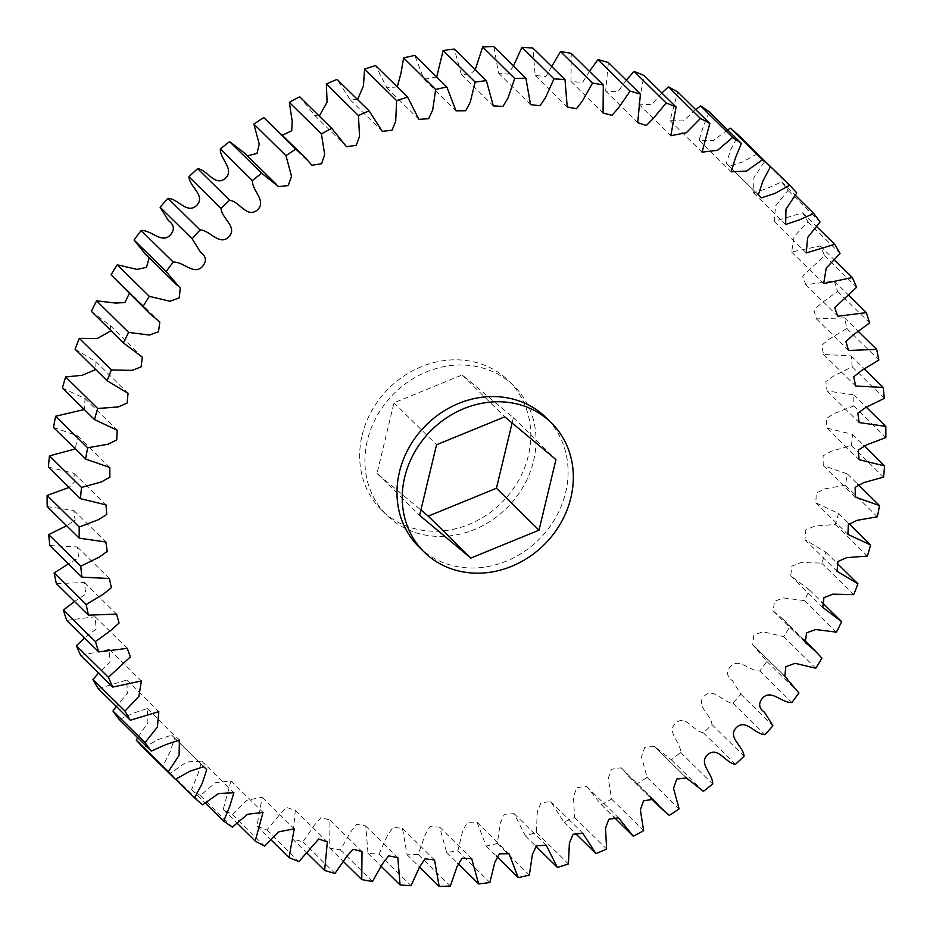 <?xml version="1.0" encoding="UTF-8"?>
<svg xmlns="http://www.w3.org/2000/svg" width="933" height="933" viewBox="0 0 933 933"><rect width="100%" height="100%" fill="white"/><g stroke="black" fill="none" stroke-linecap="round" stroke-linejoin="round"><path stroke-width="0.7" stroke-dasharray="4.67 3.5" d="M362.132 435.221A90.641 80.331 -45.4 0 1 424.387 365.503A90.641 80.331 -45.4 0 1 508.812 380.956A90.641 80.331 -45.4 0 1 528.3 455.852A90.641 80.331 -45.4 0 1 466.034 525.571A90.641 80.331 -45.4 0 1 381.62 510.118A90.641 80.331 -45.4 0 1 362.132 435.221M533.559 461.03A90.641 80.331 134.6 0 0 514.071 386.134A90.641 80.331 134.6 0 0 429.647 370.681A90.641 80.331 134.6 0 0 367.38 440.399A90.641 80.331 134.6 0 0 386.868 515.296A90.641 80.331 134.6 0 0 471.293 530.749A90.641 80.331 134.6 0 0 533.559 461.03M418.929 546.866A90.641 80.331 134.6 0 0 503.354 562.319A90.641 80.331 134.6 0 0 565.62 492.601A90.641 80.331 134.6 0 0 546.132 417.704M75.072 349.187L95.971 361.712L95.737 369.538M91.341 311.342L110.257 325.582L111.062 330.76M117.663 282.011L127.751 290.49L129.302 293.463M145.303 253.951L149.222 257.811M247.408 155.858L244.586 153.082M282.536 135.168L279.842 133.676L272.238 125.034M319.273 116.077L314.456 115.144L300.041 97.137M357.572 99.563L350.213 99.784L337.081 79.375M397.26 86.909L386.822 87.772L375.567 65.543M436.702 77.007L423.955 79.258L414.777 55.42M475.235 69.683L469.311 75.002L461.299 74.337L454.336 49.099M513.465 65.963L507.995 74.139L498.49 73.054L493.849 46.65M551.695 66.558L545.863 76.623L535.169 75.433L532.941 48.096M589.446 71.328L582.565 82.501L570.996 81.451L571.241 53.414M626.288 80.18L617.833 91.854L605.634 91.049L608.386 62.558M661.835 92.985L651.491 104.694L638.743 104.146L644.003 75.433M695.726 109.627L683.318 120.963L669.999 120.59L677.766 91.935M727.647 129.92L713.15 140.58L699.109 140.23L703.377 126.34L709.325 111.878M757.328 153.735L742.971 161.841L729.256 166.284L726.271 163.392L730.819 149.572L738.4 135.098M757.549 153.618A427.302 378.681 -45.4 0 1 764.698 161.351L796.759 192.921M143.39 747.811L157.864 739.659L171.684 735.146L174.669 738.038L170.121 751.858L162.54 766.331A427.302 378.681 -45.4 0 0 170.506 773.224L186.542 761.934L201.831 761.2L197.563 775.09L191.615 789.551A427.302 378.681 -45.4 0 0 200.315 795.534L215.488 782.705L230.941 780.839L223.185 809.494A427.302 378.681 -45.4 0 0 232.539 814.532L246.685 800.257L262.196 797.283L256.937 825.997A427.302 378.681 -45.4 0 0 266.85 830.02L279.807 814.404L286.676 807.477L295.306 810.38L292.554 838.884A427.302 378.681 -45.4 0 0 302.933 841.858L314.549 825.029L320.975 817.67L329.944 819.979L329.699 848.027A427.302 378.681 -45.4 0 0 340.44 849.916L350.575 832.038L356.534 824.294L365.771 825.997L367.999 853.345A427.302 378.681 -45.4 0 0 379.008 854.138L387.51 835.35L393.003 827.279L402.461 828.376L407.091 854.78A427.302 378.681 -45.4 0 0 418.264 854.476L425.028 834.942L430.031 826.603L439.641 827.093L446.615 852.33A427.302 378.681 -45.4 0 0 457.823 850.931L462.745 830.825L467.27 822.265L476.985 822.171L486.163 846.009A427.302 378.681 -45.4 0 0 497.324 843.525L500.298 823.023L504.368 814.287L514.118 813.658L525.372 835.886A427.302 378.681 -45.4 0 0 536.358 832.341L537.326 811.605L540.977 802.742L550.727 801.645L563.859 822.055A427.302 378.681 -45.4 0 0 574.576 817.471L573.445 796.677L576.781 787.685L586.484 786.286L601.249 804.643A427.302 378.681 -45.4 0 0 611.593 799.08L608.293 778.355L611.453 769.235L621.11 767.754L628.702 776.396L637.192 783.825A427.302 378.681 -45.4 0 0 647.059 777.329L641.472 756.745L644.75 747.461L654.395 746.342L671.34 759.789A427.302 378.681 -45.4 0 0 680.635 752.441C681.043 742.143 665.765 731.927 675.749 722.97C686.047 714.398 693.371 731.495 703.354 732.79A427.302 378.681 -45.4 0 0 711.996 724.638C711.389 714.48 694.992 705.943 704.158 696.146C713.698 686.688 722.748 702.782 732.941 703.062A427.302 378.681 -45.4 0 0 740.837 694.199L732.487 680.74C726.912 676.798 726.131 672.203 730.142 666.955C738.808 656.715 749.514 671.643 759.8 670.92A427.302 378.681 -45.4 0 0 766.879 661.415L752.721 644.785L753.794 635.128L762.996 631.746L783.685 636.644A427.302 378.681 -45.4 0 0 789.878 626.603L783.277 619.419L773.189 610.952L774.53 601.26L783.568 597.948L804.363 600.584A427.302 378.681 -45.4 0 0 809.599 590.088L790.683 575.859L791.895 566.121L800.817 562.611L821.623 563.077A427.302 378.681 -45.4 0 0 825.868 552.243L804.969 539.717L805.844 529.956L814.626 526.095L835.315 524.486A427.302 378.681 -45.4 0 0 838.522 513.418L815.862 502.829L816.258 493.079L824.9 488.799L845.298 485.195A427.302 378.681 -45.4 0 0 847.444 473.987L823.233 465.52L823.081 455.829L831.536 451.094L851.479 445.566A427.302 378.681 -45.4 0 0 852.529 434.335L827 428.119L826.265 418.544L834.487 413.331L853.8 405.983A427.302 378.681 -45.4 0 0 853.753 394.834L827.116 390.985L825.787 381.585L833.717 375.894L852.237 366.832A427.302 378.681 -45.4 0 0 851.094 355.87L823.594 354.458L821.646 345.292L829.25 339.134L846.802 328.486A427.302 378.681 -45.4 0 0 844.575 317.826L816.457 318.911L813.903 310.036L821.098 303.423L837.554 291.329A427.302 378.681 -45.4 0 0 834.254 281.066L805.762 284.658L802.625 276.121L824.574 255.7A427.302 378.681 -45.4 0 0 820.247 245.927L791.616 252.027L794.17 236.481L808.001 221.949A427.302 378.681 -45.4 0 0 802.672 212.771L774.18 221.366L775.615 205.913L787.977 190.39A427.302 378.681 -45.4 0 0 781.702 181.9L767.381 188.303L753.584 192.933L753.911 177.678L764.698 161.351M119.237 719.53L133.571 713.127L147.356 708.497L147.915 722.655L137.641 737.653M98.268 688.659L126.771 680.064L127.331 693.476L116.275 706.386M80.705 655.502L109.324 649.403L110.036 662.22L98.536 673.066M66.686 620.363L95.178 616.771L96.134 629.052L84.565 637.974M56.365 583.603L84.483 582.519L85.684 594.181L74.512 601.47M49.846 545.56L77.346 546.971L78.699 557.794L68.494 563.917M47.186 506.596L73.824 510.444L75.095 520.148L66.64 525.757M48.411 467.106L73.94 473.311L74.792 481.568L69.077 487.458M53.496 427.442L77.719 435.909L75.328 448.936M62.418 388.011L85.078 398.601L84.25 409.517M781.702 181.9L795.359 195.347M787.977 190.39L820.037 221.961M802.672 212.771L816.725 226.614M808.001 221.949L840.062 253.508M820.247 245.927L834.464 259.934M824.574 255.7L856.634 287.259M834.254 281.066L848.435 295.026M837.554 291.329L869.614 322.888M844.575 317.826L858.488 331.53M846.802 328.486L878.863 360.056M851.094 355.87L864.506 369.083M852.237 366.832L884.297 398.403M853.753 394.834L866.36 407.243M853.8 405.983L885.86 437.554M852.529 434.335L863.923 445.542M851.479 445.566L883.539 477.125M847.444 473.987L857.672 484.064M845.298 485.195L877.358 516.765M838.522 513.418L848.75 523.483M835.315 524.486L867.375 556.056M825.868 552.243L837.263 563.462M821.623 563.077L853.683 594.648M809.599 590.088L821.938 602.24M804.363 600.584L836.423 632.154M789.878 626.603L821.938 658.162M783.685 636.644L815.745 668.215M766.879 661.415L798.94 692.986M759.8 670.92L791.86 702.491M740.837 694.199L772.897 725.769M732.941 703.062L765.002 734.633M711.996 724.638L744.056 756.208M703.354 732.79L735.414 764.36M680.635 752.441L712.695 784M671.34 759.789L703.4 791.359M647.059 777.329L679.119 808.899M637.192 783.825L669.253 815.384M611.593 799.08L643.653 830.65M601.249 804.643L633.309 836.213M574.576 817.471L606.637 849.042M563.859 822.055L575.428 833.437M536.358 832.341L568.419 863.911M525.372 835.886L535.74 846.091M497.324 843.525L529.373 875.096M486.163 846.009L496.298 855.993M457.823 850.931L489.883 882.501M446.615 852.33L457.765 863.317M418.264 854.476L450.324 886.047M407.091 854.78L419.535 867.037M379.008 854.138L411.068 885.709M367.999 853.345L381.305 866.442M340.44 849.916L372.5 881.487M329.699 848.027L343.554 861.672M302.933 841.858L334.994 873.416M292.554 838.884L306.712 852.82M266.85 830.02L298.91 861.591M256.937 825.997L271.165 840.015M232.539 814.532L264.587 846.103M223.185 809.494L237.274 823.373M200.315 795.534L232.375 827.105M191.615 789.551L205.353 803.08M170.506 773.224L202.566 804.794M162.54 766.331L175.672 779.265M512.1 422.999L513.395 417.646L462.162 374.926L393.983 402.823L377.037 473.428L420.9 510.001M513.395 417.646L555.963 459.572M377.037 473.428L419.605 515.354M393.983 402.823L436.562 444.749M462.162 374.926L504.741 416.853M508.812 380.956L514.071 386.134M85.078 398.601L117.138 430.171M77.719 435.909L109.767 467.48M73.94 473.311L106 504.881M73.824 510.444L105.884 542.015M77.346 546.971L109.406 578.542M84.483 582.519L116.543 614.089M95.178 616.771L127.238 648.342M109.324 649.403L141.384 680.973M126.771 680.064L158.82 711.634M147.356 708.497L179.416 740.067M171.684 735.146L203.744 766.716M172.803 736.277L203.172 766.168M174.669 738.038L206.729 769.608M201.831 761.2L233.891 792.77M230.941 780.839L263.001 812.41M262.196 797.283L294.257 828.854M295.306 810.38L327.366 841.951M329.944 819.979L362.004 851.549M365.771 825.997L397.831 857.567M402.461 828.376L434.51 859.946M439.641 827.093L471.701 858.663M476.985 822.171L509.045 853.742M514.118 813.658L546.178 845.228M550.727 801.645L582.787 833.216M586.484 786.286L618.544 817.856M601.074 804.468L613.727 816.923M621.11 767.754L653.158 799.324M628.702 776.396L650.464 797.832M654.395 746.342L686.455 777.912M656.354 748.348L685.592 777.142M755.637 647.479L783.778 675.189M752.721 644.785L784.781 676.343M783.277 619.419L803.698 639.537M773.189 610.952L805.249 642.51M790.683 575.859L822.743 607.418M804.969 539.717L837.029 571.288M815.862 502.829L847.922 534.399M823.233 465.52L855.281 497.091M827 428.119L859.06 459.689M827.116 390.985L859.176 422.556M823.594 354.458L855.654 386.029M816.457 318.911L848.517 350.481M805.762 284.658L837.822 316.229M791.616 252.027L823.676 283.597M774.18 221.366L806.229 252.936M753.584 192.933L785.644 224.503M729.256 166.284L761.316 197.854M728.137 165.153L757.561 194.134M726.271 163.392L758.331 194.962M699.109 140.23L731.169 171.8M669.999 120.59L702.059 152.161M638.743 104.146L670.804 135.717M605.634 91.049L637.694 122.62M570.996 81.451L603.056 113.021M535.169 75.433L567.229 107.003M498.49 73.054L530.539 104.624M461.299 74.337L493.359 105.907M423.955 79.258L456.015 110.829M386.822 87.772L418.882 119.342M350.213 99.784L382.273 131.355M314.456 115.144L346.516 146.714M279.842 133.676L311.89 165.246M246.545 155.088L278.605 186.658M148.219 256.657L180.279 288.215M127.751 290.49L159.811 322.048M110.257 325.582L142.317 357.141M95.971 361.712L128.031 393.283M381.62 510.118L386.868 515.296"/><path stroke-width="1.4" d="M551.38 422.882L546.132 417.704A90.641 80.331 134.6 0 0 461.707 402.251A90.641 80.331 134.6 0 0 399.441 471.97A90.641 80.331 134.6 0 0 418.929 546.866L424.188 552.044A90.641 80.331 -45.4 0 1 404.7 477.148A90.641 80.331 -45.4 0 1 466.966 407.429A90.641 80.331 -45.4 0 1 551.38 422.882A90.641 80.331 -45.4 0 1 570.868 497.779A90.641 80.331 -45.4 0 1 508.613 567.497A90.641 80.331 -45.4 0 1 424.188 552.044M95.737 369.538L82.151 375.299L65.625 376.944L97.685 408.514L118.374 406.905L127.156 403.044L128.031 393.283L107.132 380.757A427.302 378.681 -45.4 0 1 111.377 369.923L132.183 370.389L141.105 366.879L142.317 357.141L123.401 342.912A427.302 378.681 -45.4 0 1 128.637 332.416L149.432 335.052L158.47 331.74L159.811 322.048L149.723 313.581L143.122 306.397A427.302 378.681 -45.4 0 1 149.315 296.356L170.004 301.254L179.206 297.872L180.279 288.215L166.121 271.585A427.302 378.681 -45.4 0 1 173.2 262.08C183.486 261.357 194.192 276.285 202.858 266.045C206.869 260.797 206.088 256.202 200.513 252.26L192.163 238.801A427.302 378.681 -45.4 0 1 200.059 229.938C210.252 230.218 219.302 246.312 228.842 236.854C238.008 227.057 221.611 218.52 221.004 208.362A427.302 378.681 -45.4 0 1 229.646 200.21C239.629 201.505 246.953 218.602 257.251 210.03C267.235 201.073 251.957 190.857 252.365 180.559A427.302 378.681 -45.4 0 1 261.66 173.211L278.605 186.658L288.25 185.539L291.528 176.255L285.941 155.671A427.302 378.681 -45.4 0 1 295.808 149.175L304.298 156.604L311.89 165.246L321.547 163.765L324.707 154.645L321.407 133.92A427.302 378.681 -45.4 0 1 331.751 128.357L346.516 146.714L356.219 145.315L359.555 136.323L358.424 115.529A427.302 378.681 -45.4 0 1 369.141 110.945L382.273 131.355L392.023 130.258L395.674 121.395L396.642 100.659A427.302 378.681 -45.4 0 1 407.628 97.114L418.882 119.342L428.632 118.713L432.702 109.977L435.676 89.475A427.302 378.681 -45.4 0 1 446.837 86.991L456.015 110.829L465.73 110.735L470.255 102.175L475.177 82.069A427.302 378.681 -45.4 0 1 486.385 80.67L493.359 105.907L502.969 106.397L507.972 98.058L514.736 78.524A427.302 378.681 -45.4 0 1 525.909 78.22L530.539 104.624L539.997 105.721L545.49 97.65L553.992 78.862A427.302 378.681 -45.4 0 1 565.001 79.655L567.229 107.003L576.466 108.706L582.425 100.962L592.56 83.084A427.302 378.681 -45.4 0 1 603.301 84.973L603.056 113.021L612.025 115.33L618.451 107.971L630.067 91.142A427.302 378.681 -45.4 0 1 640.446 94.116L637.694 122.62L646.324 125.523L653.193 118.596L666.15 102.98A427.302 378.681 -45.4 0 1 676.063 107.003L670.804 135.717L686.315 132.743L700.461 118.468A427.302 378.681 -45.4 0 1 709.815 123.506L702.059 152.161L717.512 150.295L732.685 137.466A427.302 378.681 -45.4 0 1 741.385 143.449L735.437 157.91L731.169 171.8L746.458 171.066L762.494 159.776A427.302 378.681 -45.4 0 1 770.46 166.669L762.879 181.142L758.331 194.962L761.316 197.854L775.136 193.341L789.61 185.189A427.302 378.681 -45.4 0 1 796.759 192.921L785.971 209.249L785.644 224.503L799.429 219.873L813.763 213.47A427.302 378.681 -45.4 0 1 820.037 221.961L807.675 237.483L806.229 252.936L834.732 244.341A427.302 378.681 -45.4 0 1 840.062 253.508L826.23 268.051L823.676 283.597L852.295 277.498A427.302 378.681 -45.4 0 1 856.634 287.259L834.685 307.692L837.822 316.229L866.314 312.637A427.302 378.681 -45.4 0 1 869.614 322.888L853.159 334.994L845.963 341.595L848.517 350.481L876.635 349.397A427.302 378.681 -45.4 0 1 878.863 360.056L861.299 370.704L853.707 376.862L855.654 386.029L883.154 387.44A427.302 378.681 -45.4 0 1 884.297 398.403L865.777 407.464L857.835 413.144L859.176 422.556L885.814 426.404A427.302 378.681 -45.4 0 1 885.86 437.554L866.547 444.901L858.325 450.114L859.06 459.689L884.589 465.894A427.302 378.681 -45.4 0 1 883.539 477.125L863.596 482.664L855.141 487.388L855.281 497.091L879.504 505.558A427.302 378.681 -45.4 0 1 877.358 516.765L856.96 520.369L848.319 524.649L847.922 534.399L870.582 544.989A427.302 378.681 -45.4 0 1 867.375 556.056L846.686 557.666L837.892 561.526L837.029 571.288L857.928 583.813A427.302 378.681 -45.4 0 1 853.683 594.648L832.877 594.169L823.956 597.691L822.743 607.418L841.659 621.658A427.302 378.681 -45.4 0 1 836.423 632.154L815.629 629.518L806.59 632.831L805.249 642.51L815.337 650.989L821.938 658.162A427.302 378.681 -45.4 0 1 815.745 668.215L795.056 663.316L785.854 666.698L784.781 676.343L798.94 692.986A427.302 378.681 -45.4 0 1 791.86 702.491C781.574 703.214 770.868 688.286 762.203 698.525C758.191 703.774 758.972 708.369 764.535 712.311L772.897 725.769A427.302 378.681 -45.4 0 1 765.002 734.633C754.809 734.353 745.747 718.258 736.219 727.705C727.052 737.513 743.449 746.05 744.056 756.208A427.302 378.681 -45.4 0 1 735.414 764.36C725.419 763.066 718.107 745.957 707.797 754.54C697.826 763.497 713.104 773.714 712.695 784A427.302 378.681 -45.4 0 1 703.4 791.359L686.455 777.912L676.81 779.02L673.521 788.315L679.119 808.899A427.302 378.681 -45.4 0 1 669.253 815.384L660.762 807.966L653.158 799.324L643.502 800.806L640.353 809.926L643.653 830.65A427.302 378.681 -45.4 0 1 633.309 836.213L618.544 817.856L608.829 819.256L605.505 828.247L606.637 849.042A427.302 378.681 -45.4 0 1 595.919 853.625L582.787 833.216L573.037 834.3L569.375 843.175L568.419 863.911A427.302 378.681 -45.4 0 1 557.433 867.457L546.178 845.228L536.428 845.858L532.358 854.581L529.373 875.096A427.302 378.681 -45.4 0 1 518.223 877.58L509.045 853.742L499.33 853.835L494.805 862.384L489.883 882.501A427.302 378.681 -45.4 0 1 478.664 883.901L471.701 858.663L462.092 858.173L457.088 866.512L450.324 886.047A427.302 378.681 -45.4 0 1 439.151 886.35L434.51 859.946L425.063 858.85L419.57 866.92L411.068 885.709A427.302 378.681 -45.4 0 1 400.059 884.904L397.831 857.567L388.594 855.864L382.623 863.608L372.5 881.487A427.302 378.681 -45.4 0 1 361.759 879.586L362.004 851.549L353.036 849.24L346.609 856.599L334.994 873.416A427.302 378.681 -45.4 0 1 324.614 870.442L327.366 841.951L318.736 839.035L298.91 861.591A427.302 378.681 -45.4 0 1 288.997 857.567L294.257 828.854L278.734 831.828L264.587 846.103A427.302 378.681 -45.4 0 1 255.234 841.065L263.001 812.41L247.548 814.276L232.375 827.105A427.302 378.681 -45.4 0 1 223.675 821.122L229.623 806.66L233.891 792.77L218.602 793.493L202.566 804.794A427.302 378.681 -45.4 0 1 194.6 797.902L202.181 783.428L206.729 769.608L203.744 766.716L189.924 771.229L175.451 779.382A427.302 378.681 -45.4 0 1 168.302 771.649L179.089 755.322L179.416 740.067L165.619 744.697L151.298 751.1A427.302 378.681 -45.4 0 1 145.023 742.61L157.385 727.087L158.82 711.634L130.328 720.229A427.302 378.681 -45.4 0 1 124.999 711.051L138.83 696.519L141.384 680.973L112.753 687.073A427.302 378.681 -45.4 0 1 108.426 677.3L130.375 656.879L127.238 648.342L98.746 651.934A427.302 378.681 -45.4 0 1 95.446 641.671L111.902 629.577L119.097 622.964L116.543 614.089L88.425 615.174A427.302 378.681 -45.4 0 1 86.198 604.514L103.75 593.866L111.354 587.708L109.406 578.542L81.906 577.13A427.302 378.681 -45.4 0 1 80.763 566.168L99.283 557.106L107.213 551.415L105.884 542.015L79.247 538.166A427.302 378.681 -45.4 0 1 79.2 527.017L98.513 519.669L106.735 514.456L106 504.881L80.471 498.665A427.302 378.681 -45.4 0 1 81.521 487.434L101.464 481.906L109.919 477.171L109.767 467.48L85.556 459.013A427.302 378.681 -45.4 0 1 87.702 447.805L108.1 444.201L116.742 439.921L117.138 430.171L94.478 419.582A427.302 378.681 -45.4 0 1 97.685 408.514M107.132 380.757L75.072 349.187A427.302 378.681 -45.4 0 1 79.317 338.352L111.377 369.923M111.062 330.76L97.335 338.481L79.317 338.352M123.401 342.912L91.341 311.342A427.302 378.681 -45.4 0 1 96.577 300.846L128.637 332.416M149.222 257.811L146.434 267.386L137.209 269.404L117.255 264.785A427.302 378.681 -45.4 0 0 111.062 274.838L149.723 313.581M129.302 293.463L124.905 302.572L115.68 303.062L96.577 300.846M276.646 184.652L244.586 153.082L229.6 141.641A427.302 378.681 -45.4 0 0 220.305 149C219.896 159.286 235.174 169.503 225.203 178.46C214.893 187.043 207.581 169.934 197.586 168.64A427.302 378.681 -45.4 0 0 188.944 176.792C189.551 186.95 205.948 195.487 196.781 205.295C187.253 214.742 178.191 198.647 167.998 198.367A427.302 378.681 -45.4 0 0 160.103 207.231L168.465 220.689C174.028 224.631 174.809 229.226 170.797 234.475C162.132 244.714 151.426 229.786 141.14 230.509A427.302 378.681 -45.4 0 0 134.06 240.014L145.303 253.951L177.363 285.521M304.298 156.604L263.747 117.616A427.302 378.681 -45.4 0 0 253.881 124.101L259.246 144.137L256.983 153.42L247.408 155.858M300.041 97.137L299.691 96.787A427.302 378.681 -45.4 0 0 289.347 102.35L292.216 121.547L291.691 130.795L282.536 135.168M369.141 110.945L337.081 79.375A427.302 378.681 -45.4 0 0 326.363 83.958L327.086 102.163L319.273 116.077M407.628 97.114L375.567 65.543A427.302 378.681 -45.4 0 0 364.581 69.089L363.45 85.906L357.572 99.563M446.837 86.991L414.777 55.42A427.302 378.681 -45.4 0 0 403.627 57.904L401.027 72.926L397.26 86.909M486.385 80.67L454.336 49.099A427.302 378.681 -45.4 0 0 443.117 50.499L436.702 77.007M525.909 78.22L493.849 46.65A427.302 378.681 -45.4 0 0 482.676 46.953L475.235 69.683M565.001 79.655L532.941 48.096A427.302 378.681 -45.4 0 0 521.932 47.291L513.465 65.963M603.301 84.973L571.241 53.414A427.302 378.681 -45.4 0 0 560.5 51.513L551.695 66.558M640.446 94.116L608.386 62.558A427.302 378.681 -45.4 0 0 598.006 59.584L589.446 71.328M676.063 107.003L644.003 75.433A427.302 378.681 -45.4 0 0 634.09 71.409L626.288 80.18M709.815 123.506L677.766 91.935A427.302 378.681 -45.4 0 0 668.413 86.897L661.835 92.985M741.385 143.449L709.325 111.878A427.302 378.681 -45.4 0 0 700.625 105.895L695.726 109.627M770.46 166.669L738.4 135.098A427.302 378.681 -45.4 0 0 730.434 128.206L727.647 129.92M789.61 185.189L757.328 153.735M175.451 779.382L143.39 747.811A427.302 378.681 -45.4 0 1 136.241 740.079L168.302 771.649M137.641 737.653L136.241 740.079M151.298 751.1L119.237 719.53A427.302 378.681 -45.4 0 1 112.963 711.039L145.023 742.61M116.275 706.386L112.963 711.039M130.328 720.229L98.268 688.659A427.302 378.681 -45.4 0 1 92.938 679.492L124.999 711.051M98.536 673.066L92.938 679.492M112.753 687.073L80.705 655.502A427.302 378.681 -45.4 0 1 76.366 645.741L108.426 677.3M84.565 637.974L76.366 645.741M98.746 651.934L66.686 620.363A427.302 378.681 -45.4 0 1 63.386 610.112L95.446 641.671M74.512 601.47L63.386 610.112M88.425 615.174L56.365 583.603A427.302 378.681 -45.4 0 1 54.137 572.944L86.198 604.514M68.494 563.917L54.137 572.944M81.906 577.13L49.846 545.56A427.302 378.681 -45.4 0 1 48.703 534.597L80.763 566.168M66.64 525.757L48.703 534.597M79.247 538.166L47.186 506.596A427.302 378.681 -45.4 0 1 47.14 495.446L79.2 527.017M69.077 487.458L47.14 495.446M80.471 498.665L48.411 467.106A427.302 378.681 -45.4 0 1 49.461 455.875L81.521 487.434M75.328 448.936L49.461 455.875M85.556 459.013L53.496 427.442A427.302 378.681 -45.4 0 1 55.642 416.235L87.702 447.805M84.25 409.517L55.642 416.235M94.478 419.582L62.418 388.011A427.302 378.681 -45.4 0 1 65.625 376.944M111.062 274.838L143.122 306.397M117.255 264.785L149.315 296.356M134.06 240.014L166.121 271.585M141.14 230.509L173.2 262.08M160.103 207.231L192.163 238.801M167.998 198.367L200.059 229.938M188.944 176.792L221.004 208.362M197.586 168.64L229.646 200.21M220.305 149L252.365 180.559M229.6 141.641L261.66 173.211M253.881 124.101L285.941 155.671M263.747 117.616L295.808 149.175M289.347 102.35L321.407 133.92M299.691 96.787L331.751 128.357M326.363 83.958L358.424 115.529M364.581 69.089L396.642 100.659M403.627 57.904L435.676 89.475M443.117 50.499L475.177 82.069M482.676 46.953L514.736 78.524M521.932 47.291L553.992 78.862M560.5 51.513L592.56 83.084M598.006 59.584L630.067 91.142M634.09 71.409L666.15 102.98M668.413 86.897L700.461 118.468M700.625 105.895L732.685 137.466M730.434 128.206L762.494 159.776M795.359 195.347L813.763 213.47M816.725 226.614L834.732 244.341M834.464 259.934L852.295 277.498M848.435 295.026L866.314 312.637M858.488 331.53L876.635 349.397M864.506 369.083L883.154 387.44M866.36 407.243L885.814 426.404M863.923 445.542L884.589 465.894M857.672 484.064L879.504 505.558M848.75 523.483L870.582 544.989M837.263 563.462L857.928 583.813M821.938 602.24L841.659 621.658M575.428 833.437L595.919 853.625M535.74 846.091L557.433 867.457M496.298 855.993L518.223 877.58M457.765 863.317L478.664 883.901M419.535 867.037L439.151 886.35M381.305 866.442L400.059 884.904M343.554 861.672L361.759 879.586M306.712 852.82L324.614 870.442M271.165 840.015L288.997 857.567M237.274 823.373L255.234 841.065M205.353 803.08L223.675 821.122M175.672 779.265L194.6 797.902M555.963 459.572L504.741 416.853L436.562 444.749L419.605 515.354L470.838 558.074L539.017 530.177L555.963 459.572M420.9 510.001L428.259 516.147L496.438 488.251L512.1 422.999M496.438 488.251L539.017 530.177M428.259 516.147L470.838 558.074M203.172 766.168L204.863 767.847M613.727 816.923L633.134 836.038M650.464 797.832L660.762 807.966M685.592 777.142L688.414 779.918M783.778 675.189L787.697 679.049M803.698 639.537L815.337 650.989M757.561 194.134L760.197 196.723M299.866 96.962L331.926 128.532"/></g></svg>
